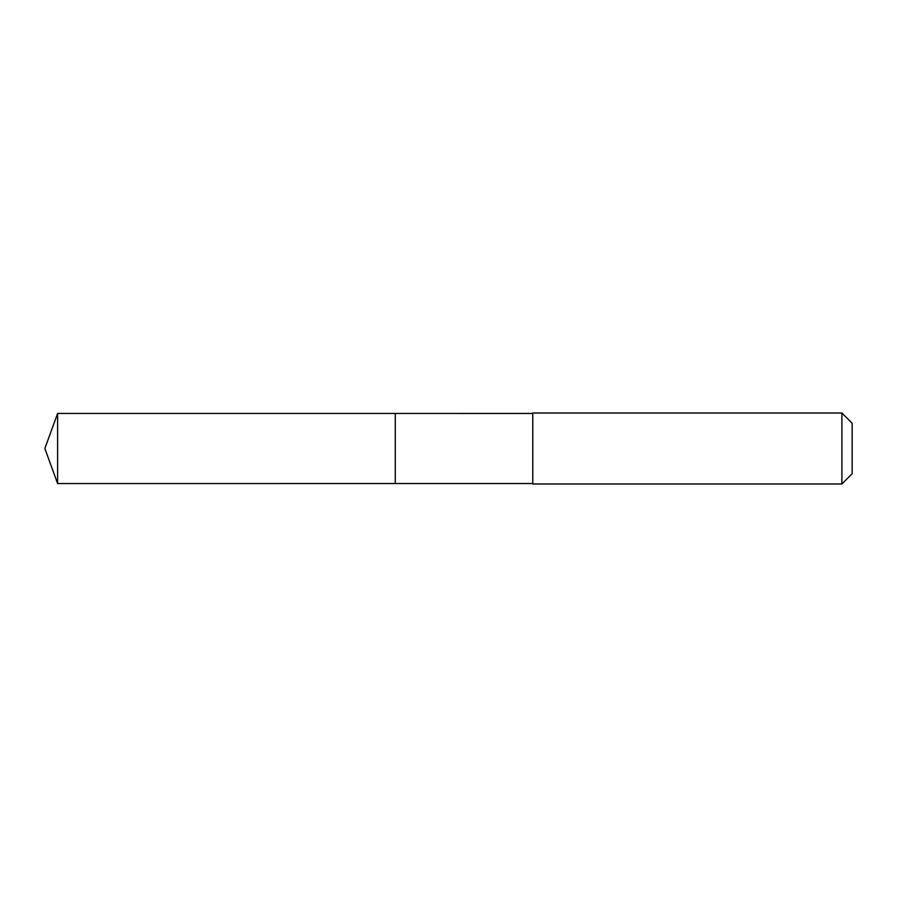 <?xml version="1.0" encoding="UTF-8"?>
<svg xmlns="http://www.w3.org/2000/svg" width="897" height="897" viewBox="0 0 897 897"><rect width="100%" height="100%" fill="white"/><g stroke="black" fill="none" stroke-linecap="round" stroke-linejoin="round"><path stroke-width="1.35" d="M395.274 483.539L395.274 413.461L57.61 413.461L57.61 483.539L395.274 483.539L395.274 413.461L532.773 413.472L532.773 483.528L57.61 483.539L44.85 448.5L57.61 483.539M532.773 425.952L532.773 483.988L841.902 483.988L841.902 413.012L532.773 413.012L532.773 425.952M841.902 413.012L852.15 423.261L852.15 473.739L841.902 483.988M44.85 448.5L57.61 413.461"/></g></svg>
